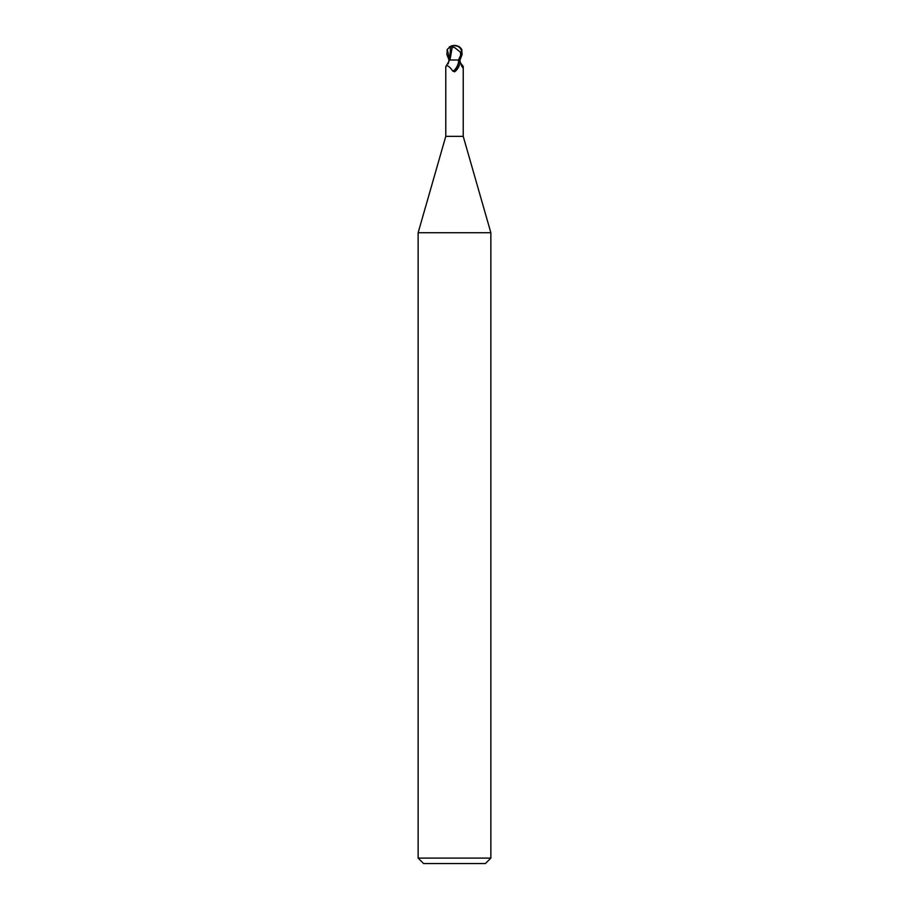 <?xml version="1.0" encoding="UTF-8"?>
<svg xmlns="http://www.w3.org/2000/svg" width="909" height="909" viewBox="0 0 909 909"><rect width="100%" height="100%" fill="white"/><g stroke="black" fill="none" stroke-linecap="round" stroke-linejoin="round"><path stroke-width="1.36" d="M449.773 59.994L457.682 59.994L458.647 60.687L459.454 64.914L454.989 71.572L452.898 71.232C449.41 66.255 447.035 64.732 445.774 66.641L445.774 136.35L418.14 232.727L490.86 232.727L490.86 858.096L418.14 858.096L423.594 863.55L485.406 863.55L490.86 858.096M445.774 136.35L463.226 136.35L490.86 232.727M454.5 59.96L453.398 59.994M460.522 62.994L462.965 66.016L462.772 67.607M460.715 63.585A9.897 6.102 64.8 0 0 463.226 66.641C463.136 68.539 462.34 67.618 460.829 63.88L459.761 59.994M459.454 64.914A9.863 6.079 -64.8 0 1 454.989 71.572L454.5 71.834M445.774 66.63L449.75 59.994L449.057 59.994L448.171 63.88M458.647 60.687A9.385 5.795 -64.8 0 1 452.898 71.232M448.785 59.994L449.955 59.994M452.58 47.143L454.784 47.666L461.374 52.972A7.522 6.465 -12.1 0 0 454.511 45.723A8.476 4.545 72.8 0 0 452.216 47.143L449.989 59.994M460.977 54.54L458.466 59.994L459.999 59.994L462.102 54.54L461.783 49.404L459.965 47.268A9.09 9.09 0 0 0 454.5 45.45A7.874 6.761 167.9 0 1 461.215 54.54L461.374 52.972M452.216 47.143L452.148 46.814A8.806 4.727 -107.2 0 1 454.5 45.45L454.477 45.723A7.522 6.465 -12.1 0 0 454.477 45.723M460.681 55.585L460.477 52.972M449.001 59.994L446.898 54.54L447.217 49.404L450.534 46.802L449.716 59.994M450.534 46.802L452.818 46.814M447.217 49.404L449.716 59.335M461.215 54.54L462.102 54.54M463.226 66.63L463.226 136.35M418.14 232.727L418.14 858.096M454.5 45.45A9.09 9.09 0 0 0 449.035 47.268"/></g></svg>

